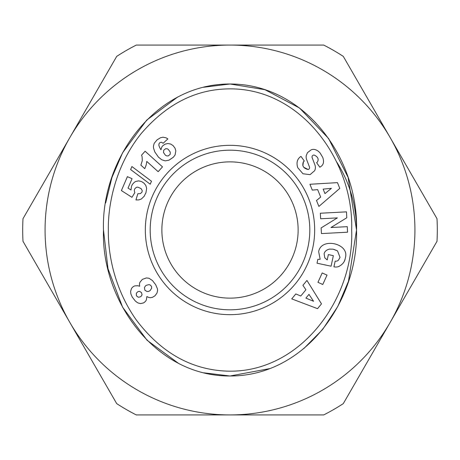 <?xml version="1.0" encoding="UTF-8"?>
<svg xmlns="http://www.w3.org/2000/svg" width="460" height="460" viewBox="0 0 460 460"><rect width="100%" height="100%" fill="white"/><g stroke="black" fill="none" stroke-linecap="round" stroke-linejoin="round"><path stroke-width="0.69" d="M320.16 259.308L318.671 251.672L320.16 259.308L317.848 259.313L317.015 263.195L331.085 266.208L333.35 255.656L328.354 254.587L327.209 259.917M324.76 257.755L324.116 253.776L324.76 257.755L327.1 259.854M333.638 249.285L337.525 250.89L340.026 257.381L337.525 250.89L333.086 249.176L329.44 249.09C326.41 249.901 324.639 251.465 324.116 253.776M318.763 151.622C316.089 149.454 313.588 148.85 311.259 149.799L311.259 149.799C313.588 148.85 316.089 149.454 318.763 151.622L320.005 152.841L322.702 157.32C324.064 161.052 323.736 163.915 321.701 165.905C323.736 163.915 324.064 161.052 322.702 157.32L320.005 152.841M297.735 167.681C296.286 162.966 297.12 159.373 300.242 156.906C297.12 159.373 296.286 162.966 297.735 167.681L302.962 173.754L297.735 167.681M351.659 230C354.01 161.345 300.828 86.532 226.964 88.918C194.442 89.826 165.778 104.799 140.973 133.837C113.419 168.326 107.91 209.041 108.341 230C108.008 250.044 112.562 286.172 136.195 319.849C159.407 350.537 187.369 367.471 220.087 370.656C296.522 378.315 354.499 300.943 351.659 230M356.529 230C358.53 159.373 305.48 83.91 230 84.007C154.916 83.703 101.16 159.626 103.471 230C101.085 300.196 155.049 376.47 230 375.992C305.204 376.263 358.622 300.604 356.529 230A126.529 126.529 0 0 0 336.294 161.368M230 298.132A68.132 68.132 0 0 1 161.868 230A68.132 68.132 0 0 1 230 161.868A68.132 68.132 0 0 1 298.132 230A68.132 68.132 0 0 1 230 298.132M230 309.81A79.81 79.81 0 0 1 150.19 230A79.81 79.81 0 0 1 230 150.19A79.81 79.81 0 0 1 309.81 230A79.81 79.81 0 0 1 230 309.81M230 314.674A84.674 84.674 0 0 1 145.326 230A84.674 84.674 0 0 1 230 145.326A84.674 84.674 0 0 1 314.674 230A84.674 84.674 0 0 1 230 314.674M320.58 166.727L321.701 165.905L319.849 167.244L316.601 162.667L317.348 162.133C319.039 159.171 317.975 156.808 314.157 155.043A1.92 1.92 0 0 0 312.144 157.63L314.933 164.95A7.193 7.193 0 0 1 314.657 170.7L310.04 174.656L302.962 173.754L310.04 174.656L314.657 170.7M116.702 403.61L23 241.31A207.31 207.31 0 0 1 23 218.69L116.702 56.39A207.31 207.31 0 0 1 136.298 45.074L323.702 45.074A207.31 207.31 0 0 1 343.298 56.39L437 218.69A207.31 207.31 0 0 1 437 241.31L343.298 403.61A207.31 207.31 0 0 1 323.702 414.926L136.298 414.926A207.31 207.31 0 0 1 116.702 403.61M69.851 322.46A184.926 184.926 0 0 1 230 45.074A184.926 184.926 0 0 1 390.149 322.46A184.926 184.926 0 0 1 69.851 322.46M345.471 257.422C349.278 243.254 321.005 237.187 318.671 251.672C321.005 237.187 349.278 243.254 345.471 257.422L345.126 259.014C344.413 262.275 342.183 264.822 338.445 266.645A8.872 8.872 0 0 1 334.247 266.886L333.92 266.817L335.179 261.108A3.594 3.594 0 0 0 338.497 260.113L340.026 257.381M300.242 156.906L300.99 156.377L304.307 161.052L303.468 161.644C301.789 165.755 303.358 168.383 308.183 169.521A1.92 1.92 0 0 0 309.459 166.992L306.613 159.517A7.193 7.193 0 0 1 306.303 155.457L307.475 152.657L311.138 149.851L307.475 152.657M346.483 211.859L346.794 217.752L330.97 227.522L347.266 226.665L347.559 232.202L321.425 233.577L321.126 227.913L337.358 217.89L320.643 218.77L320.355 213.233L346.483 211.859M322.77 284.498L317.958 282.313L322.201 272.947L327.014 275.126L322.77 284.498M300.782 296.004L305.911 289.783L302.927 285.309L306.941 280.445L321.483 303.876L317.532 308.666L291.732 298.879L295.803 293.946L300.782 296.004M320.672 197.093L317.647 189.618L312.294 190.112L309.931 184.27L337.456 182.637L339.785 188.393L318.895 206.419L316.497 200.491L320.672 197.093M134.832 192.636L131.957 197.323L121.405 190.578L127.391 176.663L132.083 178.675L128.029 188.1L130.991 189.974L131.502 186.242L132.463 184.322L134.435 182.206L135.832 181.43L138.696 180.872L141.502 181.533L143.997 183.149L145.843 185.501L146.648 188.341L145.958 192.665L144.129 196.322L141.404 198.967L138.874 199.905L135.924 199.939L137.845 193.723L140.426 193.637L142.002 192.084L142.232 190.647L141.105 188.606L137.885 187.168L136.384 187.277L134.579 189.048L134.291 190.871L134.832 192.636M154.203 143.324L157.061 139.874L160.425 137.764L163.047 137.195L166.106 137.839L167.848 138.903L163.168 143.261L161.385 142.22L159.959 142.577L159.011 143.704L158.855 145.32L159.701 147.625L160.942 149.787L161.811 147.01L162.685 145.849L165.077 144.147L167.888 143.526L170.66 144.055L173.109 145.607L175.047 148.241L175.829 150.914L175.076 154.962L173.362 157.234L168.941 160.195L165.18 160.856L161.696 159.752L158.43 157.107L154.819 151.949L153.473 147.89L153.445 146.021L154.203 143.324M150.219 184.207L130.629 169.55L131.916 166.549L151.489 181.246L150.219 184.207M142.1 156.716L141.565 155.169L145.107 151.236L162.483 166.876L158.159 171.683L146.774 161.437L146.182 164.979L144.773 168.653L140.875 165.14L142.295 160.672L142.1 156.716M137.96 285.735L139.639 286.258L139.449 283.981L139.811 282.463L142.33 279.404L146.378 277.932L149.005 278.26L152.513 280.594L155.762 284.855L157.423 288.805L157.579 290.507L156.992 293.089L155.02 295.728L152.68 297.235L150.489 297.706L148.936 297.528L146.861 296.573L146.366 299.914L145.527 301.34L143.635 302.893L140.576 303.611L137.896 302.927L135.418 301.139L132.233 297.056L130.881 293.928L130.6 291.439L131.548 288.316L133.216 286.632L134.699 285.884L137.96 285.735M345.126 259.014L344.367 261.171M338.893 266.443L338.445 266.645M329.44 249.09L333.086 249.176M308.183 169.521L303.64 167.21M302.824 165.68L303.468 161.644M314.157 155.043C317.975 156.808 319.039 159.171 317.348 162.133M347.898 177.014L328.572 138.471L299.541 108.037L264.977 89.7L230 84.007L203.418 87.268M177.451 97.192L146.677 120.135L122.699 152.634M122.515 152.979L111.918 177.566L105.662 202.969M103.471 229.879L108.008 268.726L122.619 307.217L147.062 340.256L178.492 363.348M203.659 372.796L230 375.992L269.709 368.615M303.836 348.559L322.402 329.728M322.811 329.222L337.812 306.406L348.473 281.255L356.529 230L348.151 177.761M308.976 294.383L305.894 298.115L313.576 301.283L308.976 294.383M323.15 189.112L324.967 193.602L331.407 188.358L323.15 189.112M168.28 155.905L170.211 154.301L170.252 152.122L168.314 149.402L167.135 148.752L165.537 148.735L163.679 150.282L163.559 152.634L165.427 155.261L166.79 155.923L168.28 155.905M136.35 295.406L137.143 296.533L138.558 297.258L140.783 296.7L142.059 294.872L141.513 292.635L139.599 291.352L138.011 291.588L136.367 293.164L136.35 295.406M151.581 286.649L150.575 285.217L149.046 284.608L146.194 285.338L145.101 286.367L144.451 287.793L144.911 290.254L147.068 291.525L148.626 291.404L149.966 290.726L151.633 288.299L151.581 286.649"/></g></svg>
